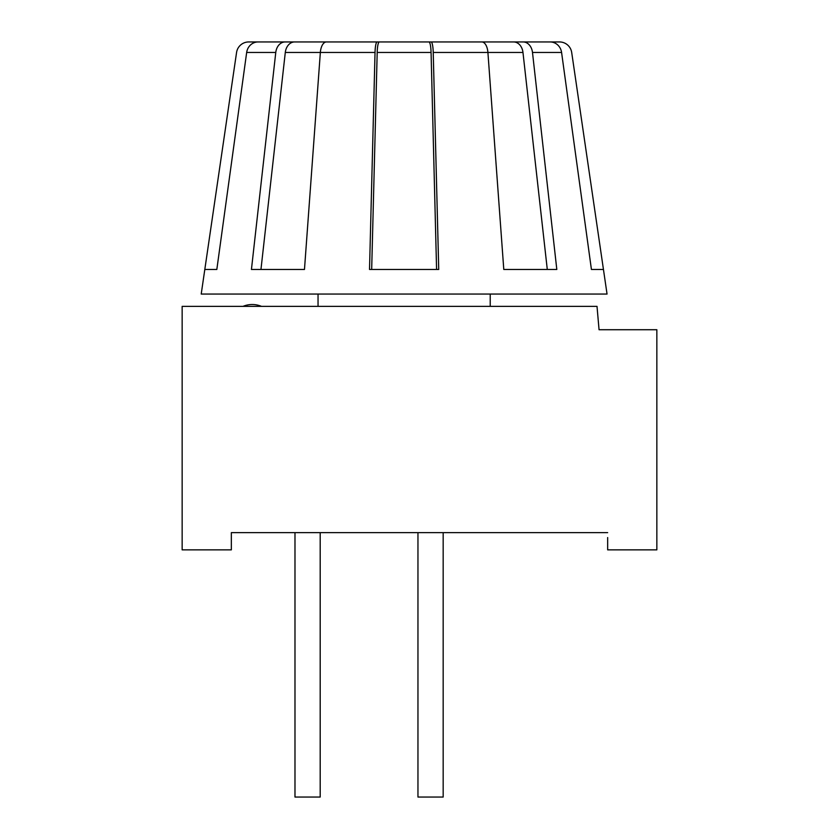 <?xml version="1.0" encoding="UTF-8"?>
<svg xmlns="http://www.w3.org/2000/svg" width="839" height="839" viewBox="0 0 839 839"><rect width="100%" height="100%" fill="white"/><g stroke="black" fill="none" stroke-linecap="round" stroke-linejoin="round"><path stroke-width="1.26" d="M607.656 537.558L607.656 549.86L656.853 549.86L656.853 329.727L599.056 329.727L597.011 306.361L182.147 306.361L182.147 549.86L231.344 549.86L231.344 532.639L294.982 532.639L294.982 797.05L320.194 797.05L320.194 532.639L417.958 532.639L417.958 797.05L443.17 797.05L443.17 532.639L607.656 532.639L231.344 532.639L231.344 537.558M260.96 269.466L285.291 52.469A12.302 9.418 -90 0 1 294.615 41.95L258.108 41.95A12.302 11.557 -90 0 0 246.666 52.469L216.829 269.466L204.81 269.466L201.213 294.059L607.048 294.059L603.451 269.466L591.422 269.466L561.585 52.469A12.302 11.557 90 0 0 550.153 41.95L513.646 41.95A12.302 9.418 90 0 1 522.97 52.469L547.29 269.466M285.291 52.469L320.351 52.469L304.473 269.466L251.438 269.466L275.769 52.469A12.302 9.418 90 0 1 285.092 41.95M261.16 41.95L248.732 41.95A12.302 12.302 0 0 0 236.567 52.469L204.81 269.466M431.11 41.95A12.302 2.139 -90 0 1 433.228 52.469L438.734 269.466L369.517 269.466L375.033 52.469A12.302 2.139 90 0 1 377.141 41.95L481.827 41.95A12.302 6.146 90 0 1 487.91 52.469L503.788 269.466L556.813 269.466L532.492 52.469A12.302 9.418 -90 0 0 523.169 41.95M375.033 52.469L320.351 52.469A12.302 6.146 -90 0 1 326.434 41.95L377.141 41.95M294.615 41.95L326.434 41.95M538.47 41.95L559.519 41.95A12.302 12.302 0 0 1 571.695 52.469L603.451 269.466M475.608 41.95L513.646 41.95M404.125 41.95L539.404 41.95M428.949 41.95A12.302 2.139 90 0 1 431.068 52.469L436.584 269.466M379.301 41.95A12.302 2.139 -90 0 0 377.193 52.469L371.677 269.466M246.666 52.469L275.769 52.469M532.492 52.469L561.585 52.469M433.228 52.469L522.97 52.469M377.193 52.469L431.068 52.469M318.044 306.361L318.044 294.059M490.217 306.361L490.217 294.059M261.474 306.361A23.985 23.985 0 0 0 243.027 306.361"/></g></svg>
